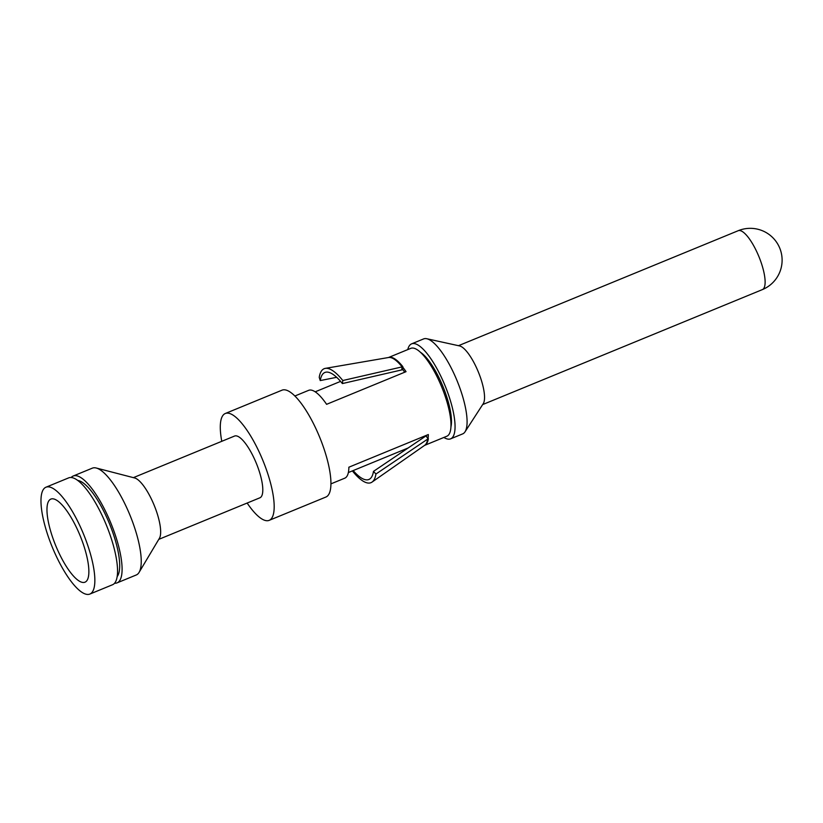 <?xml version="1.0" encoding="UTF-8"?>
<svg xmlns="http://www.w3.org/2000/svg" width="823" height="823" viewBox="0 0 823 823"><rect width="100%" height="100%" fill="white"/><g stroke="black" fill="none" stroke-linecap="round" stroke-linejoin="round"><path stroke-width="1.23" d="M133.388 477.638L234.555 436.056A33.373 9.783 67.7 0 1 236.242 435.871A33.373 9.783 -112.3 0 1 257.321 465.808A33.373 9.783 -112.3 0 1 259.924 497.792L158.757 539.374M117.113 582.859L136.248 574.989A57.754 16.923 -112.3 0 0 139.097 572.366L159.425 538.263A33.373 9.783 -112.3 0 0 154.138 505.199A33.373 9.783 -112.3 0 0 134.643 477.968L96.209 468.009A57.754 16.923 -112.3 0 0 95.262 467.824A57.754 16.923 67.7 0 0 92.341 468.153L73.196 476.023A57.754 16.923 67.7 0 1 76.117 475.694A57.754 16.923 67.7 0 1 112.597 527.502A57.754 16.923 67.7 0 1 117.113 582.859A57.754 16.923 67.7 0 1 114.603 583.229M139.097 572.366A57.754 16.923 -112.3 0 0 129.952 515.136A57.754 16.923 -112.3 0 0 96.209 468.009M71.159 477.515A57.754 16.923 67.7 0 1 73.196 476.023M117.205 576.511A52.621 15.421 -112.3 0 0 109.469 523.695A52.621 15.421 -112.3 0 0 77.815 480.467A52.621 15.421 67.7 0 0 77.722 480.457M68.648 477.885A57.754 16.923 67.7 0 1 71.58 477.556A57.754 16.923 67.7 0 1 108.05 529.374A57.754 16.923 67.7 0 1 112.566 584.731L89.872 594.062A57.754 16.923 -112.3 0 0 85.355 538.705A57.754 16.923 -112.3 0 0 48.876 486.887A57.754 16.923 67.7 0 0 45.954 487.216L68.648 477.885M89.872 594.062A57.754 16.923 -112.3 0 1 86.94 594.381A57.754 16.923 67.7 0 1 50.47 542.573A57.754 16.923 67.7 0 1 45.954 487.216M82.712 582.437A44.926 13.168 67.7 0 1 53.053 538.623A44.926 13.168 67.7 0 1 53.104 498.831A44.926 13.168 -112.3 0 1 53.258 498.861A44.926 13.168 -112.3 0 1 80.088 535.629A44.926 13.168 -112.3 0 1 86.878 580.647A44.926 13.168 -112.3 0 1 82.712 582.437M221.778 441.313A57.754 16.923 67.7 0 1 225.286 413.506A57.754 16.923 67.7 0 1 228.208 413.177A57.754 16.923 -112.3 0 1 264.687 464.995A57.754 16.923 -112.3 0 1 269.203 520.342A57.754 16.923 -112.3 0 1 266.271 520.671A57.754 16.923 67.7 0 1 247.147 503.048M225.286 413.506L282.032 390.174A57.754 16.923 67.7 0 1 284.964 389.855A57.754 16.923 -112.3 0 1 321.433 441.663A57.754 16.923 -112.3 0 1 325.949 497.02L269.203 520.342M330.959 483.862L344.744 478.194A47.487 13.919 -112.3 0 0 348.87 467.207L428.32 434.544A47.487 13.919 -112.3 0 1 428.001 438.885L428.351 438.741A47.487 13.919 -112.3 0 1 424.617 445.366L446.899 436.211A47.487 13.919 -112.3 0 0 441.714 386.995A47.487 13.919 -112.3 0 0 410.79 348.355L388.507 357.511A47.487 13.919 -112.3 0 1 402.828 366.647L402.766 369.62A7.705 5.205 -38.7 0 1 402.581 369.681A7.705 5.205 -38.7 0 1 401.696 369.928L342.389 383.569A57.847 16.954 -112.3 0 0 325.949 372.171A57.847 16.954 -112.3 0 0 320.25 380.576L319.231 377.335A61.612 18.055 -112.3 0 1 325.301 368.375A61.612 18.055 -112.3 0 1 342.81 380.524L342.389 383.569M294.85 396.017L308.635 390.349A47.487 13.919 -112.3 0 1 326.597 404.319L406.048 371.667A47.487 13.919 -112.3 0 0 402.468 366.801M450.973 426.746A43.64 12.787 -112.3 0 0 442.939 386.491A43.64 12.787 -112.3 0 0 420.337 352.213M407.776 349.6A51.345 15.051 67.7 0 1 411.593 343.86A51.345 15.051 67.7 0 1 414.195 343.572A51.345 15.051 -112.3 0 1 446.622 389.629A51.345 15.051 -112.3 0 1 450.634 438.834A51.345 15.051 -112.3 0 1 448.031 439.122A51.345 15.051 67.7 0 1 443.885 437.445M411.593 343.86L423.619 338.922A51.345 15.051 67.7 0 1 426.221 338.634A51.345 15.051 -112.3 0 1 426.777 338.737A51.345 15.051 -112.3 0 1 457.053 380.689A51.345 15.051 -112.3 0 1 465.036 431.808A51.345 15.051 -112.3 0 1 462.66 433.896L450.634 438.834M465.036 431.808L483.276 403.63A31.83 9.331 -112.3 0 0 478.328 371.945A31.83 9.331 -112.3 0 0 459.563 345.927L426.777 338.737M402.828 366.647A3.848 2.603 -38.7 0 1 402.56 366.749A3.848 2.603 -38.7 0 1 402.108 366.883L342.81 380.524M402.766 369.62A43.64 12.787 67.7 0 1 404.731 372.202M336.648 377.304L320.25 380.576M428.351 438.741A3.848 3.313 9 0 0 428.094 438.854A3.848 3.313 9 0 0 427.682 439.091L375.926 474.038L373.488 471.373L425.244 436.427A7.705 6.635 9 0 1 426.047 435.953A7.705 6.635 9 0 1 426.232 435.871A43.64 12.787 67.7 0 0 426.293 435.377M428.001 438.885L426.221 435.861M352.378 470.89A61.612 18.055 -112.3 0 0 372.037 482.093A61.612 18.055 -112.3 0 0 375.926 474.038M353.17 470.571A57.847 16.954 -112.3 0 0 369.836 478.945A57.847 16.954 -112.3 0 0 373.488 471.373M738.18 230.718A31.83 9.331 67.7 0 1 739.795 230.543A31.83 9.331 -112.3 0 1 759.896 259.101A31.83 9.331 -112.3 0 1 762.376 289.603A31.83 31.83 0 0 0 754.547 228.619A31.83 31.83 0 0 0 738.18 230.718L458.473 345.691M401.696 369.928L402.108 366.883A47.569 13.94 -112.3 0 0 388.59 357.501L325.301 368.375M402.56 367.686L402.581 369.681M372.037 482.093L424.678 445.315A47.569 13.94 -112.3 0 0 427.682 439.091M427.435 437.929L426.047 435.953M482.669 404.577L762.376 289.603M315.178 391.82L340.568 381.388M348.366 472.546L408.157 447.969"/></g></svg>
